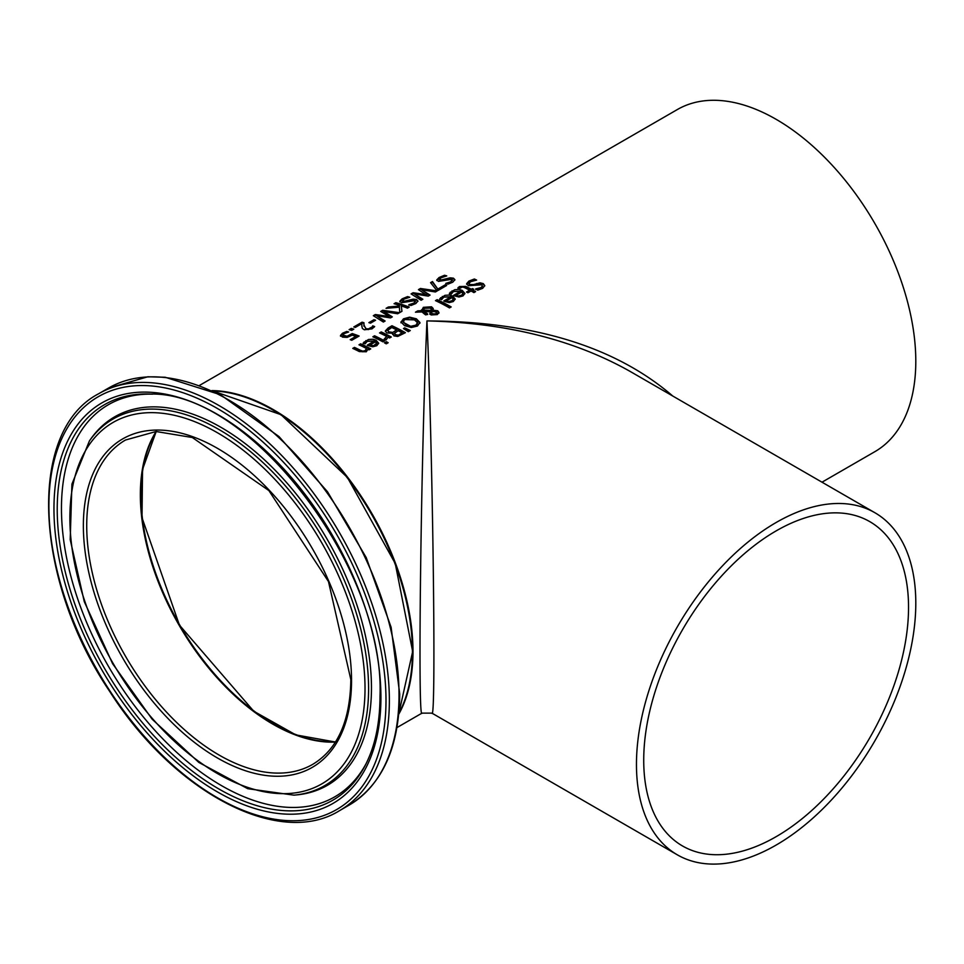 <?xml version="1.0" encoding="UTF-8"?>
<svg xmlns="http://www.w3.org/2000/svg" width="964" height="964" viewBox="0 0 964 964"><rect width="100%" height="100%" fill="white"/><g stroke="black" fill="none" stroke-linecap="round" stroke-linejoin="round"><path stroke-width="1.45" d="M350.872 339.943L355.812 336.436A197.524 114.041 -120 0 0 352.246 335.159L347.161 337.388L342.545 337.147L340.497 335.436M342.883 335.52L344.377 336.761L347.076 336.93L352.209 334.231A196.728 113.583 60 0 1 358.439 336.424M340.497 336.183L342.473 333.93L346.751 332.11A196.728 113.583 60 0 1 347.498 332.315M340.497 335.52L342.473 333.255L346.751 331.435A197.524 114.041 60 0 1 348.643 331.978L343.991 333.701L342.883 335.05L347.076 336.267L347.076 336.93M347.076 336.267L352.209 333.568L352.209 334.231M352.209 333.568A197.524 114.041 60 0 1 359.126 336.038L351.764 340.28A197.524 114.041 -120 0 0 350.185 339.677L355.812 336.436M346.751 331.435L346.751 332.11M449.429 293.875L452.008 291.502L462.274 291.08L464.889 293.755M460.443 291.369L453.514 291.526L451.273 294.104A197.524 114.041 -120 0 0 449.429 293.225L454.683 289.718L459.189 289.429L462.274 290.429L464.913 293.43L462.997 295.936L458.96 297.008L454.406 295.852A197.524 114.041 -120 0 0 453.478 295.382L460.443 291.369L454.08 295.683M459.021 295.803L461.708 295.129L462.925 293.538L461.708 295.767L459.021 296.454L456.418 295.08L459.021 296.454M462.925 293.538L461.732 292.02L456.418 295.08M466.66 284.296L468.938 281.717L474.384 279.656A196.728 113.583 60 0 1 475.601 280.235M475.758 289.549L480.952 288.2L482.349 286.163M469.034 283.778L469.866 285.163L473.565 285.236L480 283.476L483.289 284.26L484.747 285.947M475.758 288.911L480.952 287.561L482.386 286.079L481.614 284.79L468.287 285.73L466.66 283.657L468.938 281.066L474.384 279.006A197.524 114.041 60 0 1 476.626 280.078L470.613 281.705L468.974 283.464L469.866 284.513L473.565 284.585L480 282.826L483.289 283.621L484.772 285.621L482.615 288.369L477.758 290.164A197.524 114.041 -120 0 0 475.638 288.983L475.758 289.055M480 282.826L480 283.476M476.602 283.5L476.602 284.139M474.384 279.006L474.384 279.656M439.717 299.479L442.307 297.105L452.574 296.683L455.189 299.346M450.742 296.96L443.802 297.129L441.572 299.708A197.524 114.041 -120 0 0 439.717 298.828L444.982 295.321L449.477 295.032L452.574 296.032L455.213 299.033L453.297 301.539L449.26 302.612L444.693 301.455A197.524 114.041 -120 0 0 443.777 300.985L450.742 296.96L444.368 301.286M449.32 301.407L451.996 300.732L453.213 299.141L451.996 301.37L449.32 302.057L446.718 300.684L449.32 302.057M453.213 299.141L452.032 297.623L446.718 300.684M457.948 288.405L459.539 287.188L465.757 287.043A196.728 113.583 60 0 1 471.324 289.887L472.468 289.224A196.728 113.583 60 0 1 473.3 289.67M467.094 292.333L469.637 290.224A197.524 114.041 -120 0 0 464.841 287.754L462.648 286.947L459.467 288.465A197.524 114.041 -120 0 0 457.948 287.754L459.539 286.537L465.757 286.392A197.524 114.041 60 0 1 471.324 289.236L472.468 288.585A197.524 114.041 60 0 1 473.866 289.333L472.734 289.995A197.524 114.041 60 0 1 475.626 291.61L473.927 292.586A197.524 114.041 -120 0 0 471.034 290.971L467.914 292.779A197.524 114.041 -120 0 0 466.516 292.02L469.637 290.224M472.734 289.995L472.734 290.646A196.728 113.583 60 0 1 475.059 291.935M472.468 288.585L472.468 289.224M471.324 289.236L471.324 289.887M437.162 299.659A197.524 114.041 60 0 1 451.176 306.938L449.477 307.914A197.524 114.041 -120 0 0 435.475 300.635L437.162 299.659L437.162 300.31A196.728 113.583 60 0 1 450.61 307.251M436.089 300.925L437.162 300.31M431.619 313.529L432.728 314.493L436.246 314.541L436.969 312.963L436.246 313.89L436.077 311.842L431.872 311.529L431.619 313.529M431.872 311.529L431.619 312.878L432.728 313.854L436.246 313.89L436.246 314.541L436.077 312.481M423.015 310.396L423.088 311.288L431.462 311.023L431.462 309.998M423.967 311.842L427.667 313.927L425.907 314.939A197.524 114.041 -120 0 0 425.04 314.493L421.979 311.914L415.448 312.203L417.749 310.866L421.509 310.709L423.377 307.323L431.523 306.793L433.198 308.492L432.969 310.215L437.752 310.782L438.969 312.505L437.307 314.577L431.137 314.963L429.836 313.674L430.39 311.673L423.967 311.842L427.667 314.577M429.836 314.312L430.39 311.673M432.969 310.215L432.969 310.854L437.752 311.42L438.969 313.143M416.677 312.143L421.509 311.36L423.377 307.974L431.523 307.444L433.234 309.287M422.979 310.709L422.979 310.059L431.462 310.372L431.462 309.36L430.101 308.082L424.353 308.287L423.088 311.288M431.462 309.36L431.462 311.023M421.413 309.95L421.509 311.36M417.749 310.866L417.749 311.517M400.976 322.169L403.47 318.819L409.628 317.168L416.376 318.807L419.943 322.518L417.448 326.037L411.303 327.507L404.531 325.651L400.964 321.904M400.976 322.82L403.47 319.47L409.628 317.819L416.376 319.458L419.943 323.169M411.532 326.109L415.894 325.169L417.484 322.675L414.52 319.879L405.001 319.542L403.771 320.542L403.759 322.603L411.532 326.76L415.894 325.82L417.484 323.326M417.496 323.41L417.484 322.675M403.434 321.892L406.386 325.229L411.532 326.76M392.649 334.496L392.914 333.255A197.524 114.041 -120 0 0 392.842 333.219L386.998 332.966L385.359 331.303M385.359 331.351L391.974 326.398A196.728 113.583 60 0 1 404.82 333.002M391.95 332.929L396.674 329.941A197.524 114.041 -120 0 0 391.721 327.495L387.793 330.351L388.781 332.508L391.95 332.929L396.674 329.941M397.59 335.689L402.084 332.845A197.524 114.041 -120 0 0 398.156 330.712L394.529 333.303L395.505 335.315L397.59 335.689L402.084 332.845M394.529 333.303L395.505 334.665L397.59 335.038M387.793 330.351L388.781 331.857L391.95 332.279M385.323 331.001L388.131 327.965L391.974 325.748A197.524 114.041 60 0 1 405.386 332.676L397.771 336.448L393.902 335.87L392.914 333.255L392.613 334.183M391.974 325.748L391.974 326.398M404.675 327.868L410.29 330.544L408.29 331.688L403.458 328.567L404.675 327.868L409.688 330.881M404 328.905L404.675 328.507M373.49 337.075L374.562 336.448A196.728 113.583 60 0 1 384.046 341.196M374.562 335.809A197.524 114.041 60 0 1 384.624 340.87L382.925 341.846A197.524 114.041 -120 0 0 372.863 336.785L374.562 335.809L374.562 336.448M384.238 339.063L386.685 336.424A197.524 114.041 -120 0 0 379.551 332.929L381.238 331.941A197.524 114.041 60 0 1 391.3 337.002L389.613 337.99A197.524 114.041 -120 0 0 388.106 337.183L385.913 340.063A197.524 114.041 -120 0 0 384.154 339.111L384.238 339.159M384.238 339.714L386.685 336.424M381.238 331.941L381.238 332.592A196.728 113.583 60 0 1 390.721 337.34M380.165 333.219L381.238 332.592M363.199 343.666L365.778 341.28L376.044 340.858L378.659 343.533M367.838 345.474L374.213 341.148L367.284 341.316L365.043 343.883A197.524 114.041 -120 0 0 363.199 343.015L368.453 339.497L372.96 339.22L376.044 340.22L378.683 343.22L376.767 345.714L372.731 346.787L368.176 345.63A197.524 114.041 -120 0 0 367.248 345.172L374.213 341.148M372.791 346.233L375.466 345.558L376.683 343.967L375.502 341.798L370.188 344.871L372.791 346.233L376.683 343.329M370.188 344.871L372.791 345.594M386.407 341.726A197.524 114.041 60 0 1 388.167 342.726L386.239 343.835A197.524 114.041 -120 0 0 384.479 342.835L386.407 341.726L386.407 342.377A196.728 113.583 60 0 1 387.6 343.051M385.046 343.16L386.407 342.377M359.596 345.088L360.669 344.473A196.728 113.583 60 0 1 370.152 349.221M353.39 348.667L354.463 348.052A196.728 113.583 60 0 1 360.211 350.836L362.777 351.812L365.103 351.294L366.501 348.498A197.524 114.041 -120 0 0 358.982 344.799L360.669 343.823L360.669 344.473M360.669 343.823A197.524 114.041 60 0 1 370.73 348.884L369.043 349.86A197.524 114.041 -120 0 0 367.923 349.257L366.272 351.776L359.307 351.571A197.524 114.041 -120 0 0 352.776 348.378L354.463 347.402A197.524 114.041 60 0 1 360.211 350.185L362.777 351.161L365.103 350.655L366.501 348.498M354.463 347.402L354.463 348.052M444.524 275.258A197.524 114.041 60 0 1 446.766 275.909L440.753 277.873L440.006 280.247L450.14 277.837L453.442 278.174L454.912 279.693L452.767 282.199L447.911 284.175A197.524 114.041 -120 0 0 445.778 283.38L451.104 281.681L451.767 279.307L438.427 281.404L436.8 279.873L439.078 277.524L444.524 275.258L444.524 275.933A196.728 113.583 60 0 1 445.464 276.198M436.8 280.536L439.078 278.186L444.524 275.933M440.006 280.91L439.114 279.476L440.006 280.91L443.717 280.584L450.14 278.488L453.442 278.825L454.875 280.042M446.742 278.729L446.742 279.379M450.14 277.837L450.14 278.488M445.91 283.958L451.104 282.332L451.767 279.97M451.767 279.307L452.478 280.452M430.944 283.091L432.462 282.211L438.174 289.537L445.091 285.549A196.728 113.583 60 0 1 445.983 285.886M438.174 288.887L445.091 284.886A197.524 114.041 60 0 1 446.669 285.489L438.162 290.405A197.524 114.041 -120 0 0 436.15 289.646L430.559 282.645L432.462 281.548L438.174 289.537M432.462 281.548L432.462 282.211M445.091 284.886L445.091 285.549M420.425 288.489L437.258 290.923L435.427 291.984L421.605 289.778L430.052 295.08L428.233 296.129L414.303 293.887L422.859 299.238L421.111 300.25L411.074 293.9L413.074 292.743L413.074 293.405L426.919 295.37L418.448 289.634L420.425 288.489L420.425 289.164L436.403 291.417M411.664 294.225L413.074 293.405M413.074 292.743L426.919 294.707M419.051 289.959L420.425 289.164M414.303 293.887L422.34 299.539M421.605 289.778L429.534 295.382M399.843 301.877L402.133 299.527L407.567 297.261A196.728 113.583 60 0 1 408.507 297.527M408.953 305.287L414.146 303.672L414.809 301.298M414.809 300.648L401.482 302.732L399.843 301.202L402.133 298.852L407.567 296.599A197.524 114.041 60 0 1 409.808 297.237L403.808 299.202L403.048 301.575L413.195 299.165L416.484 299.503L417.954 301.033L415.809 303.54L410.953 305.504A197.524 114.041 -120 0 0 408.82 304.708L414.146 303.021L414.809 300.648L415.52 301.792M403.048 302.238L402.169 300.816L403.048 302.238L406.76 301.925L413.195 299.828L416.484 300.166L417.918 301.37M413.195 299.165L413.195 299.828M409.784 300.057L409.784 300.72M407.567 296.599L407.567 297.261M395.843 302.696A197.524 114.041 60 0 1 409.242 307.094L407.459 308.131A197.524 114.041 -120 0 0 401.301 305.901L401.964 311.3L399.795 312.553L399.361 307.191L386.058 308.335L388.372 306.998L388.372 307.673L399.506 306.685L399.409 305.287A197.524 114.041 -120 0 0 394.059 303.72L395.843 302.696L395.843 303.359A196.728 113.583 60 0 1 408.567 307.492M387.468 308.191L388.372 307.673M388.372 306.998L399.506 306.022M401.301 305.901L401.892 311.348M394.842 303.937L395.843 303.359M376.562 315.674L385.118 321.024L383.371 322.036L373.333 315.686L375.333 314.529L389.191 316.493L380.708 311.42L382.684 310.288L399.518 312.71L397.686 313.77L383.877 311.565L392.312 316.867L390.504 317.915L376.562 315.674L384.6 321.325M383.877 311.565L391.794 317.168M381.31 311.746L382.684 310.95L398.662 313.204M373.924 316.011L375.333 315.192L389.191 317.156L389.191 316.493M382.684 310.288L382.684 310.95M375.333 314.529L375.333 315.192M373.96 319.711A197.524 114.041 60 0 1 375.599 320.229L370.525 323.157A197.524 114.041 -120 0 0 368.887 322.639L373.96 319.711L373.96 320.373A196.728 113.583 60 0 1 374.863 320.651M369.634 322.868L373.96 320.373M361.813 326.013L361.922 323.591L355.342 327.399A197.524 114.041 -120 0 0 353.788 326.965L362.054 322.193A197.524 114.041 60 0 1 363.958 322.723L363.946 325.567L366.079 328.7L368.417 328.929L372.08 326.929L372.08 327.579L372.743 326.507A196.728 113.583 60 0 1 374.249 327.061M363.886 324.735L366.079 329.351L368.417 329.58L372.08 327.579M354.571 327.182L362.054 322.868A196.728 113.583 60 0 1 363.922 323.374M372.646 325.904L372.743 326.507M372.743 325.844A197.524 114.041 60 0 1 374.659 326.567L372.032 328.857L364.344 329.784L362.356 328.459L361.813 325.687M363.886 325.073L363.946 326.218M361.862 326.676L361.922 323.591M362.054 322.193L362.054 322.868M351.27 328.423A197.524 114.041 60 0 1 353.824 329.146L351.679 330.387A197.524 114.041 -120 0 0 349.113 329.664L351.27 328.423L351.27 329.098A196.728 113.583 60 0 1 353.065 329.592M349.896 329.881L351.27 329.098M199.428 385.467L677.367 109.535A197.524 114.041 60 0 1 829.582 162.458A197.524 114.041 60 0 1 915.8 361.235A197.524 114.041 60 0 1 874.89 451.658L822.003 482.193M211.887 390.589A197.524 114.041 60 0 1 372.08 513.872A197.524 114.041 60 0 1 398.747 714.252M672.776 396.035C615.201 346.474 533.261 321.434 426.956 320.916C420.979 455.948 417.605 724.458 422.015 713.131L422.051 713.095M140.346 494.448A188.04 108.57 -120 0 0 273.029 724.265M412.423 651.206A196.728 113.583 -120 0 0 273.041 410.098M156.481 431.498A187.257 108.113 -120 0 0 273.318 723.783A187.257 108.113 -120 0 0 335.617 741.774M677.367 854.851L431.896 713.119C436.306 724.47 432.92 455.96 426.956 320.916C505.498 322.735 572.978 339.436 629.42 371.007L874.89 512.728A197.524 114.041 -60 0 1 915.8 603.151A197.524 114.041 -60 0 1 776.128 845.067A197.524 114.041 -60 0 1 677.367 854.851A197.524 114.041 -60 0 1 677.367 626.769A197.524 114.041 -60 0 1 874.89 512.728M776.128 530.899A187.257 108.113 -60 0 1 869.757 521.62A187.257 108.113 -60 0 1 869.757 737.846A187.257 108.113 -60 0 1 682.5 845.958A187.257 108.113 -60 0 1 643.723 760.235A187.257 108.113 -60 0 1 776.128 530.899M349.884 335.207L349.884 335.858M344.377 336.099L344.377 336.761M342.473 333.255L342.473 333.93M462.274 290.429L462.274 291.08M452.008 290.851L452.008 291.502M450.393 292.08L450.393 292.731M461.708 295.129L461.708 295.767M480.952 287.561L480.952 288.2M468.938 281.066L468.938 281.717M483.289 283.621L483.289 284.26M473.565 284.585L473.565 285.236M469.866 284.513L469.866 285.163M452.574 296.032L452.574 296.683M442.307 296.454L442.307 297.105M440.693 297.683L440.693 298.334M451.996 300.732L451.996 301.37M459.539 286.537L459.539 287.188M465.757 286.392L465.757 287.043M432.728 313.854L432.728 314.493M437.752 310.782L437.752 311.42M431.523 306.793L431.523 307.444M423.377 307.323L423.377 307.974M403.47 318.819L403.47 319.47M409.628 317.168L409.628 317.819M416.376 318.807L416.376 319.458M415.894 325.169L415.894 325.82M406.386 324.579L406.386 325.229M395.505 334.665L395.505 335.315M400.373 333.833L400.373 334.472M388.781 331.857L388.781 332.508M394.65 331.11L394.65 331.749M388.131 327.965L388.131 328.616M385.226 338.581L385.226 339.22M375.466 344.907L375.466 345.558M364.163 341.871L364.163 342.509M365.778 340.641L365.778 341.28M376.044 340.22L376.044 340.858M365.103 350.655L365.103 351.294M362.777 351.161L362.777 351.812M360.211 350.185L360.211 350.836M439.078 277.524L439.078 278.186M443.717 279.922L443.717 280.584M453.442 278.174L453.442 278.825M451.104 281.681L451.104 282.332M414.146 303.021L414.146 303.672M402.133 298.852L402.133 299.527M416.484 299.503L416.484 300.166M406.76 301.262L406.76 301.925M370.61 328.182L370.61 328.844M368.417 328.929L368.417 329.58M366.079 328.7L366.079 329.351M156.12 431.511A187.257 108.113 -120 0 0 179.135 625.274A187.257 108.113 -120 0 0 335.424 742.087M312.746 764.344A187.257 108.113 60 0 1 125.501 656.243A187.257 108.113 60 0 1 125.501 440.018L156.096 431.511L192.342 437.523L268.86 490.543L328.471 581.545L350.836 679.596C350.209 721.108 337.508 749.365 312.746 764.344M212.646 390.938A197.524 114.041 60 0 1 412.423 651.857A197.524 114.041 60 0 1 398.831 713.42M351.535 680.56A189.619 109.474 -120 0 0 150.408 430.366A189.619 109.474 -120 0 0 150.408 698.526A189.619 109.474 -120 0 0 351.535 680.56M365.019 688.344A208.694 120.488 60 0 1 143.66 708.118A208.694 120.488 60 0 1 143.66 412.99A208.694 120.488 60 0 1 365.019 688.344M385.998 700.466A238.373 137.623 60 0 1 133.177 723.048A238.373 137.623 60 0 1 133.177 385.937A238.373 137.623 60 0 1 385.998 700.466M389.36 700.466A240.747 138.997 -120 0 0 284.272 458.189A240.747 138.997 -120 0 0 98.75 393.698C27.185 430.751 33.547 578.701 109.631 691.321C173.894 792.577 279.355 848.2 339.497 810.676A240.747 138.997 -120 0 0 389.36 700.466M399.024 694.887A240.747 138.997 60 0 1 349.161 805.097C382.262 784.708 399.108 747.654 399.711 693.911L391.119 627.299L366.236 557.626L327.567 491.845L278.994 436.559L220.479 394.746L165.218 377.261L147.805 376.779L108.414 388.118A240.747 138.997 60 0 1 293.936 452.61A240.747 138.997 60 0 1 399.024 694.887M380.925 697.538A231.191 133.478 -120 0 0 135.707 392.481A231.191 133.478 -120 0 0 135.707 719.445A231.191 133.478 -120 0 0 380.925 697.538M368.585 688.706A211.658 122.199 -120 0 0 257.762 457.828A211.658 122.199 -120 0 0 89.423 440.897L71.914 484.145L70.203 539.635L84.278 601.632L112.595 663.678L152.167 719.228L198.825 762.416L247.736 788.697L293.948 795.155A211.658 122.199 -120 0 0 368.585 688.706M293.948 795.155L296.442 794.926A212.743 122.826 -120 0 0 371.465 687.934A212.743 122.826 -120 0 0 260.075 455.864A212.743 122.826 -120 0 0 90.869 438.849L89.423 440.897M365.248 765.32A228.36 131.839 60 0 1 104.522 668.341A228.36 131.839 60 0 1 150.914 394.059C250.556 391.794 385.142 568.218 380.009 696.249C379.924 723.47 375.008 746.498 365.248 765.32M152.613 394.156A226.395 130.718 -120 0 0 108.342 666.148A226.395 130.718 -120 0 0 366.031 763.801M482.41 286.477L482.41 285.826M468.974 284.115L468.974 283.464M431.498 312.396L431.498 313.047M431.559 309.866L431.559 310.516M403.41 321.566L403.41 322.205M396.951 727.591L422.015 713.119L431.896 713.119M156.192 431.511L142.539 469.42L142.009 517.692L179.425 625.106L253.749 711.215L295.815 734.893L335.472 742.027M398.807 713.601L412.664 651.531L395.252 563.542L347.389 477.445L280.97 414.665L212.478 390.854M339.497 810.676L349.161 805.097M98.75 393.698L108.414 388.118"/></g></svg>
